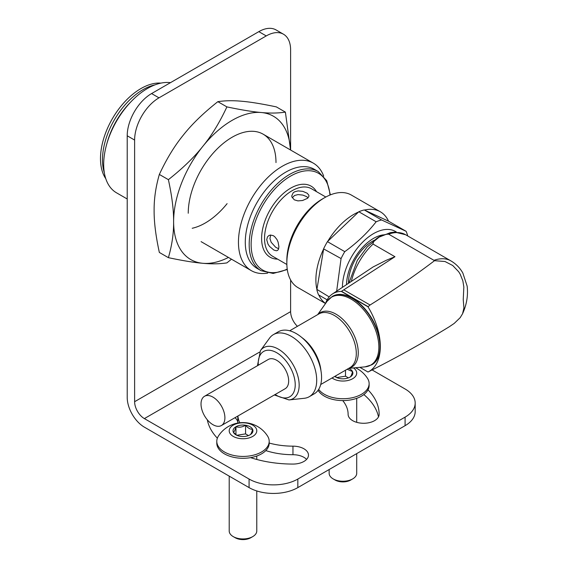 <?xml version="1.0" encoding="UTF-8"?>
<svg xmlns="http://www.w3.org/2000/svg" width="568" height="568" viewBox="0 0 568 568"><rect width="100%" height="100%" fill="white"/><g stroke="black" fill="none" stroke-linecap="round" stroke-linejoin="round"><path stroke-width="0.85" d="M192.204 228.265A62.047 35.827 120 0 0 227.101 203.642M290.553 150.002L285.392 112.116L276.346 106.891C261.933 103.859 250.445 101.977 241.869 101.26C233.093 100.429 225.084 100.564 217.842 101.665L226.895 106.891C219.653 122.425 211.644 135.56 202.868 146.296A82.729 47.769 120 0 0 173.616 221.683A82.729 47.769 120 0 0 202.868 263.296A82.729 47.769 120 0 0 228.457 257.439M285.392 112.116C278.157 113.217 270.148 113.352 261.365 112.521A82.729 47.769 120 0 0 202.868 146.296C194.291 157.144 182.804 168.27 168.391 179.666C171.976 196.166 173.723 210.174 173.616 221.683C173.723 233.313 171.976 245.305 168.391 257.666C182.804 260.705 194.291 262.579 202.868 263.296C211.644 264.127 219.653 263.992 226.895 262.892L231.488 259.193M290.504 149.973A82.729 47.769 120 0 0 261.365 112.521C252.796 111.804 241.301 109.929 226.895 106.891M275.991 162.576A62.047 35.827 120 0 0 232.12 137.243A62.047 35.827 120 0 0 188.242 213.241M168.391 179.666L159.345 174.44C166.58 158.905 174.589 145.77 183.372 135.035C191.941 124.186 203.436 113.06 217.842 101.665M159.345 174.44C155.76 186.808 154.02 198.8 154.12 210.423C154.02 221.932 155.76 235.94 159.345 252.44L168.391 257.666M266.733 239.696L267.989 244.112L269.537 246.405L273.854 250.048L276.339 250.772L277.575 250.417L278.441 249.373L278.916 246.732L278.086 242.067L276.964 239.533L274.628 236.586L273.151 235.592L270.34 235.06L268.856 235.557L267.464 236.913L266.733 239.696M278.661 248.784L275.636 247.236L271.17 242.252L269.935 238.546L270.68 235.031M292.215 197.742L294.643 195.449L298.051 194.59L302.815 195.087L306.464 196.542L308.104 197.778M294.274 199.815L297.923 200.887L302.581 200.511L307.544 198.296L308.921 196.4L308.871 195.229L307.181 193.234L302.815 191.345L298.157 190.898L294.749 191.743L293.195 192.779L291.746 195.896L291.86 196.819L294.274 199.815M105.776 178.672A57.226 33.036 -60 0 1 112.343 118.755A57.226 33.036 -60 0 1 160.943 83.113M104.327 172.686A57.226 33.036 -60 0 1 114.324 119.905A57.226 33.036 -60 0 1 155.036 84.852M127.211 198.985L116.532 192.822A62.047 35.827 -60 0 1 103.681 164.422A62.047 35.827 -60 0 1 106.692 144.258A62.047 35.827 -60 0 1 131.599 101.111A62.047 35.827 -60 0 1 170.478 82.658M267.727 273.101A62.047 35.827 -60 0 1 251.304 270.638A62.047 35.827 -60 0 1 251.304 198.985A62.047 35.827 -60 0 1 313.358 163.165A62.047 35.827 -60 0 1 323.703 176.144M318.257 171.564A57.226 33.036 -60 0 0 261.031 204.601A57.226 33.036 -60 0 0 261.031 270.68L257.134 268.423A57.226 33.036 -60 0 1 257.134 202.35A57.226 33.036 -60 0 1 314.352 169.314L318.257 171.564L326.721 180.688L330.399 194.867M346.537 284.596A38.127 22.01 -60 0 1 373.495 238.404A38.127 22.01 -60 0 1 383.45 234.854M348.496 283.29A33.782 19.504 -60 0 1 372.374 241.301A33.782 19.504 -60 0 1 374.802 240.044M212.957 397.117A16.891 9.755 60 0 1 223.991 411.999A16.891 9.755 60 0 1 221.406 425.531A16.891 9.755 60 0 1 204.516 415.783A16.891 9.755 60 0 1 204.516 396.279A16.891 9.755 60 0 1 212.957 397.117M204.516 396.279L268.281 359.466A16.891 9.755 60 0 1 276.722 360.304A16.891 9.755 60 0 1 287.756 375.185A16.891 9.755 60 0 1 285.171 388.718L221.406 425.531M257.446 365.721L260.464 350.57L269.544 338.13A35.848 20.696 60 0 1 273.428 334.602A35.848 20.696 60 0 1 291.349 336.377A35.848 20.696 60 0 1 314.771 367.972A35.848 20.696 60 0 1 309.276 396.698A35.848 20.696 60 0 1 304.278 398.289L288.97 399.936L274.337 394.973M273.428 334.602L278.299 331.783A35.848 20.696 60 0 1 296.226 333.565A35.848 20.696 60 0 1 319.642 365.153A35.848 20.696 60 0 1 314.147 393.88L309.276 396.698M332.33 296.425A39.462 22.784 60 0 1 332.479 296.333A39.462 22.784 60 0 1 352.387 298.186A39.462 22.784 60 0 1 378.217 333.125A39.462 22.784 60 0 1 371.941 364.684A39.462 22.784 60 0 1 371.791 364.77M407.703 235.947A53.605 30.949 -60 0 0 406.106 231.297L381.582 219.965L364.457 210.054A53.427 30.842 -60 0 1 380.375 211.814L351.329 195.044A53.427 30.842 120 0 0 324.619 197.692L324.619 197.692A53.427 30.842 120 0 0 286.84 263.119A53.427 30.842 120 0 0 297.902 287.578L325.514 303.518M324.619 197.692L322.304 199.027L324.619 197.692M286.84 263.119L286.84 260.456A50.154 28.961 -60 0 1 322.304 199.027M434.513 260.698C414.2 276.112 392.708 290.887 370.052 305.009L367.993 306.812L341.34 291.419L394.959 256.722L373.07 244.084C372.814 239.802 381.582 234.208 388.633 234.158A46.193 26.668 -60 0 1 405.609 234.733L450.935 260.904C455.99 263.879 459.959 267.911 462.835 273.016L467.144 286.102C468.231 295.438 466.697 304.661 462.544 313.777L463.921 307.941L463.232 299.57L463.85 287.017L462.856 280.869L460.186 274.174L458.681 271.738L452.717 265.504L444.992 261.507L434.513 260.698A5.737 3.479 177.3 0 0 433.959 260.329L388.633 234.158M342.419 287.337A43.949 25.375 -60 0 1 362.341 242.472A43.949 25.375 -60 0 1 396.492 232.12M336.661 291.178L341.063 258.561A53.605 30.949 -60 0 1 344.776 251.652C357.08 242.756 367.539 232.795 376.151 221.769A53.605 30.949 -60 0 1 381.582 219.965M325.542 303.44A53.427 30.842 -60 0 1 318.804 295.019M329.177 296.886L316.916 289.41A53.427 30.842 -60 0 1 323.654 248.919L341.063 258.561M327.715 241.379A53.427 30.842 -60 0 1 358.529 212.02L327.431 241.641A53.605 30.949 120 0 0 323.717 248.55M380.375 211.814A53.427 30.842 -60 0 1 388.54 221.186L406.106 231.297M367.993 306.812A54.464 31.446 60 0 1 368.114 371.962C395.768 358.053 422.805 343.001 449.217 326.799L454.222 323.405L460.151 317.704L462.544 313.777M364.457 210.054L388.54 221.186M376.151 221.769L358.813 211.75L358.529 212.02M344.776 251.652L327.431 241.641M316.916 289.41L323.654 248.919M327.14 299.826L318.577 294.884A53.605 30.949 120 0 1 316.859 289.772M368.114 371.962A54.464 31.446 60 0 1 367.993 372.026L359.871 367.333M341.34 291.419A44.709 25.816 -120 0 0 332.386 294.018A44.709 25.816 -120 0 0 325.507 303.546M332.386 294.018L373.126 266.939L386.219 260.3L394.959 256.722M370.052 305.009L343.995 289.964M364.244 209.947A53.605 30.949 120 0 0 358.813 211.75M256.779 490.951L256.779 530.981A13.788 7.959 180 0 1 252.739 536.611A13.788 7.959 180 0 1 233.242 536.611L233.242 536.611A13.788 7.959 180 0 1 229.202 530.981L229.202 476.126M235.188 537.733L233.242 536.611L235.188 537.733A11.033 6.369 0 0 0 250.793 537.733L252.739 536.611M250.026 434.839L250.026 434.839C250.886 434.456 251.745 432.61 252.604 429.294C250.254 429.408 247.911 428.052 245.568 425.233C242.358 427.193 239.156 427.69 235.954 426.717C235.095 430.033 234.236 431.886 233.377 432.269A9.954 5.744 0 0 0 235.954 434.839A9.954 5.744 0 0 0 240.413 436.33A9.954 5.744 0 0 0 250.026 434.839L250.026 434.839A9.954 5.744 0 0 0 252.604 429.294A9.954 5.744 0 0 0 245.568 425.233A9.954 5.744 0 0 0 235.954 426.717A9.954 5.744 0 0 0 233.377 432.269L236.899 435.386M218.403 436.082A26.199 15.123 0 0 0 216.791 441.308A26.199 15.123 0 0 0 242.99 456.431A26.199 15.123 0 0 0 269.189 441.308A26.199 15.123 0 0 0 267.578 436.082A29.16 29.16 0 0 0 218.403 436.082M216.791 441.308L216.791 443.161A26.199 15.123 0 0 0 242.99 458.291A26.199 15.123 0 0 0 269.189 443.161L269.189 441.308M252.739 425.148A13.788 7.959 0 0 0 229.671 428.719A13.788 7.959 0 0 0 246.562 438.468A13.788 7.959 0 0 0 252.739 425.148M248.472 435.578L245.568 433.902L236.764 435.258M245.568 433.902L245.568 425.233M235.954 434.761L235.954 426.717M356.718 453.612L356.718 473.279A13.788 7.959 180 0 1 352.678 478.909A13.788 7.959 180 0 1 333.175 478.909L333.175 478.909A13.788 7.959 180 0 1 329.142 473.279L329.142 469.53M335.127 480.038L333.175 478.909L335.127 480.038A11.033 6.369 0 0 0 350.726 480.038L352.678 478.909M334.793 376.392A9.954 5.744 0 0 0 335.894 377.145A9.954 5.744 0 0 0 340.353 378.629A9.954 5.744 0 0 0 349.966 377.145L349.966 377.145A9.954 5.744 0 0 0 352.536 371.593A9.954 5.744 0 0 0 348.66 368.383M334.971 376.286L336.384 377.415M318.698 389.357A26.199 15.123 0 0 0 347.999 398.445A26.199 15.123 0 0 0 369.129 383.606A26.199 15.123 0 0 0 367.51 378.38A29.16 29.16 0 0 0 355.476 367.737M318.087 390.273A26.199 15.123 0 0 0 347.147 400.39A26.199 15.123 0 0 0 369.129 385.466L369.129 383.606M332.053 377.976A13.788 7.959 0 0 0 351.635 379.254A13.788 7.959 0 0 0 353.431 367.922M349.966 377.145L349.966 377.145C350.825 376.761 351.684 374.908 352.536 371.593L347.154 369.25M348.404 377.876L345.5 376.201L336.703 377.564M345.5 376.201L345.5 370.208M335.894 377.06L335.894 375.753M290.617 279.953L290.617 311.64L134.616 401.704A13.788 7.959 -120 0 0 144.371 418.595L249.082 479.051L249.082 487.607L144.371 427.15A24.268 14.008 60 0 1 127.211 397.43L127.211 135.78L134.616 140.062A34.47 19.901 -60 0 1 158.99 97.838L266.243 35.919A34.47 19.901 -60 0 1 283.482 34.215A34.47 19.901 -60 0 1 290.617 49.991L290.617 150.037M405.083 425.688A34.47 19.901 0 0 0 415.18 411.615L415.18 403.06A34.47 19.901 180 0 1 405.083 417.132L405.083 425.688L297.831 487.607L297.831 479.051A34.47 19.901 180 0 1 249.082 479.051M249.082 487.607A34.47 19.901 0 0 0 297.831 487.607M306.585 459.391A15.514 8.953 0 0 0 292.96 454.712A55.153 31.843 180 0 1 265.81 450.587M237.807 423.061A55.153 31.843 180 0 1 237.807 422.869A15.514 8.953 0 0 0 234.967 417.707M378.501 416.848A86.18 49.757 0 0 0 363.839 394.575M297.433 326.309A13.788 7.959 60 0 1 290.617 311.64M415.18 403.06A34.47 19.901 180 0 0 405.083 388.981L372.104 369.945M297.831 479.051L405.083 417.132M368 389.854A86.18 49.757 180 0 1 379.14 414.313A15.514 8.953 180 0 1 363.626 423.274A15.514 8.953 180 0 1 348.113 414.313A55.153 31.843 0 0 0 342.724 400.589M269.189 443.047A55.153 31.843 0 0 0 292.96 446.157A15.514 8.953 180 0 1 308.474 455.117A15.514 8.953 180 0 1 292.96 464.07A86.18 49.757 180 0 1 250.587 457.638M217.352 438.191A86.18 49.757 180 0 1 207.306 419.787M237.886 416.024A55.153 31.843 0 0 0 239.788 422.777M134.616 401.704L134.616 140.062M158.99 97.838L151.585 93.564A34.47 19.901 120 0 0 127.211 135.78M151.585 93.564L258.83 31.645L266.243 35.919M283.482 34.215L276.069 29.934A34.47 19.901 120 0 0 258.83 31.645M237.807 416.067L237.807 422.869M286.861 264.489L272.604 256.26A38.951 22.493 -60 0 1 272.604 211.282A38.951 22.493 -60 0 1 311.555 188.796L325.812 197.025M106.692 144.258L107.288 142.135A56.722 32.752 -60 0 1 130.058 102.694L131.599 101.111M287.223 269.076A55.842 32.241 -60 0 1 251.148 243.161A55.842 32.241 -60 0 1 289.481 176.762A55.842 32.241 -60 0 1 329.958 195.044M277.575 259.129A41.024 23.686 -60 0 1 270.105 209.84A41.024 23.686 -60 0 1 316.525 191.664M260.464 350.57A29.422 16.983 60 0 1 278.356 349.128A29.422 16.983 60 0 1 298.42 378.38A29.422 16.983 60 0 1 288.97 399.936M258.291 365.231A26.163 15.109 60 0 1 276.722 352.728A26.163 15.109 60 0 1 295.211 385.658A26.163 15.109 60 0 1 275.182 394.49M301.807 337.506A31.027 17.913 60 0 1 320.955 370.663M289.694 330.782L318.854 313.948A31.027 17.913 60 0 1 334.367 315.481A31.027 17.913 60 0 1 354.631 342.824A31.027 17.913 60 0 1 349.881 367.681L320.721 384.515M317.974 314.452A31.439 18.155 60 0 1 336.036 314.182A31.439 18.155 60 0 1 357.194 344.208A31.439 18.155 60 0 1 348.993 368.192M317.682 314.622L327.14 301.239A39.206 22.635 60 0 1 351.123 299.123A39.206 22.635 60 0 1 377.897 338.287A39.206 22.635 60 0 1 365.025 366.864L348.709 368.355M327.14 301.239L332.181 296.51A39.455 22.784 60 0 1 352.089 298.363A39.455 22.784 60 0 1 377.912 333.295A39.455 22.784 60 0 1 371.642 364.855L365.025 366.864M351.365 281.38A46.193 26.668 -60 0 1 373.07 244.084M433.959 260.329A46.193 26.668 -60 0 1 450.935 260.904M368.085 306.649L341.56 291.334M144.371 418.595L259.462 352.146M292.96 446.157L292.96 454.712M201.093 241.641L251.304 270.638M263.14 134.176L313.358 163.165M261.031 270.68L273.165 273.449L287.287 269.537M348.972 282.971L357.293 260.414L367.212 246.924L379.133 237.119L390.521 232.575L394.81 232.099L405.609 234.733M256.779 459.469L256.779 456.026M356.718 422.336L356.718 398.324"/></g></svg>
